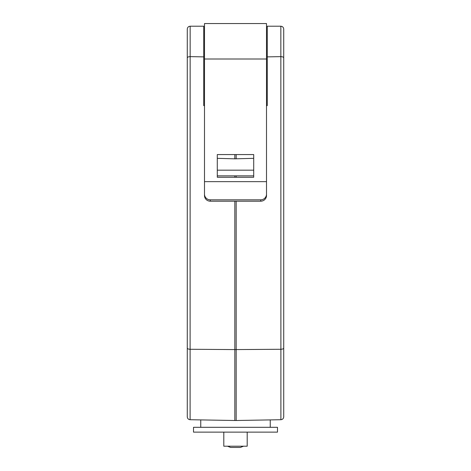 <?xml version="1.0" encoding="UTF-8"?>
<svg xmlns="http://www.w3.org/2000/svg" width="471" height="471" viewBox="0 0 471 471"><rect width="100%" height="100%" fill="white"/><g stroke="black" fill="none" stroke-linecap="round" stroke-linejoin="round"><path stroke-width="0.71" d="M234.829 154.57L234.829 158.827L217.29 158.338M253.71 158.338L234.829 158.827M236.171 158.827L236.171 154.57M234.829 201.194L234.829 420.503L236.171 420.503L236.171 201.194M266.504 105.639L267.269 105.639L267.269 26.217L280.84 26.217C282.576 26.4 283.536 27.359 283.725 29.096L283.725 416.841C283.548 418.554 282.6 419.514 280.893 419.72L236.171 420.503M234.829 175.848L234.829 177.267M234.829 420.503L190.107 419.72C188.4 419.514 187.452 418.554 187.275 416.841L187.275 29.096C187.464 27.359 188.424 26.4 190.16 26.217L190.107 349.27L234.829 349.588L280.893 349.27L280.84 26.217C282.576 26.4 283.536 27.359 283.725 29.096M236.171 177.267L236.171 175.848M277.484 432.131L193.516 432.131L193.516 427.309L277.484 427.309L277.484 432.131M187.275 29.096C187.464 27.359 188.424 26.4 190.16 26.217L203.731 26.217L203.731 105.639L204.496 105.639M270.248 427.309L270.248 419.908M200.752 427.309L200.752 419.908M223.802 432.131L223.802 446.202L247.198 446.202L247.198 432.131M253.71 170.172L217.29 170.172M253.71 175.848L217.29 175.848M190.16 56.638L203.731 56.873M267.269 56.873L280.84 56.638M187.275 57.833C187.452 57.121 188.4 56.726 190.107 56.638M187.275 416.841C187.452 418.554 188.4 419.514 190.107 419.72L190.107 349.27C188.4 349.188 187.452 348.799 187.275 348.11M283.725 57.833C283.548 57.121 282.6 56.726 280.893 56.638M283.725 348.11C283.548 348.799 282.6 349.188 280.893 349.27L280.893 419.72C282.6 419.514 283.548 418.554 283.725 416.841M243.519 446.202L240.357 447.45L230.643 447.45L227.481 446.202M233.698 447.45L230.643 447.45M240.357 447.45L237.302 447.45M253.71 177.267L253.71 154.57L217.29 154.57L217.29 177.267L253.71 177.267M204.496 59.005L266.504 59.005L266.504 181.659L204.496 181.659L204.496 23.55L266.504 23.55L266.504 59.005M266.504 194.164L266.504 195.542A5.764 5.652 180 0 1 260.74 201.194L260.74 199.816A5.764 5.652 0 0 0 266.504 194.164L266.504 181.659M260.74 201.194L210.26 201.194A5.764 5.652 180 0 1 204.496 195.542L204.496 181.659M204.496 194.164A5.764 5.652 0 0 0 210.26 199.816L210.26 201.194M260.74 199.816L210.26 199.816"/></g></svg>
